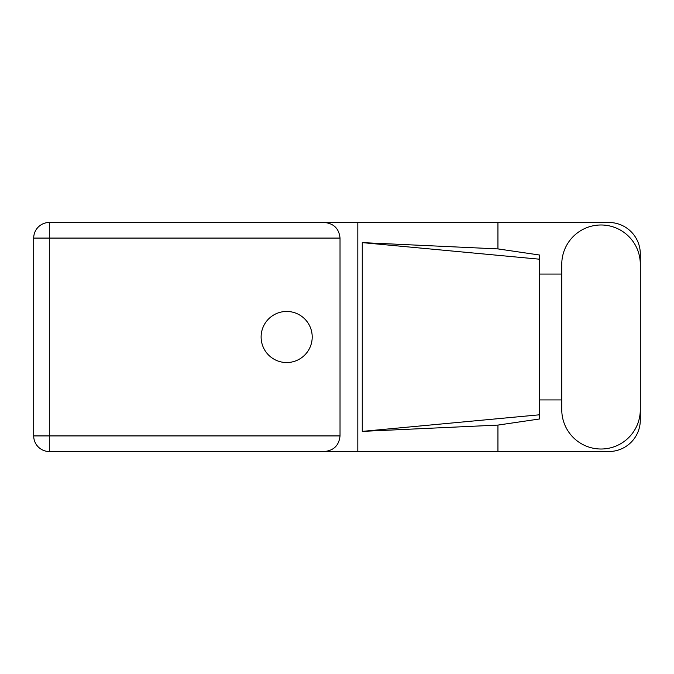 <?xml version="1.0" encoding="UTF-8"?>
<svg xmlns="http://www.w3.org/2000/svg" width="674" height="674" viewBox="0 0 674 674"><rect width="100%" height="100%" fill="white"/><g stroke="black" fill="none" stroke-linecap="round" stroke-linejoin="round"><path stroke-width="1.01" d="M561.771 409.741A39.269 39.269 0 0 0 601.031 449.01A39.269 39.269 0 0 0 640.3 409.741L640.3 264.259A39.269 39.269 0 0 0 601.031 224.99A39.269 39.269 0 0 0 561.771 264.259L561.771 409.741M286.661 311.455A25.545 25.545 0 0 0 261.116 337A25.545 25.545 0 0 0 286.661 362.545A25.545 25.545 0 0 0 312.205 337A25.545 25.545 0 0 0 286.661 311.455M640.3 399.918L640.3 420.062A31.459 31.459 0 0 1 608.841 451.521L49.303 451.521L49.303 435.918L340.025 435.918C339.03 445.329 333.824 450.535 324.413 451.521M561.771 399.918L539.621 399.918L539.621 418.967L497.943 425.092L497.943 451.521M497.943 425.092L362.267 431.385L362.267 242.615L539.621 259.212L539.621 255.033L497.943 248.908L497.943 222.479L608.841 222.479A31.459 31.459 0 0 1 640.3 253.938L640.3 274.082M362.267 431.385L539.621 414.788L539.621 259.212L539.621 274.074L561.771 274.082M497.943 248.908L362.267 242.615M497.943 222.479L357.818 222.479L357.818 451.521M340.025 238.082L49.303 238.082L49.303 435.918L33.7 435.918A15.603 15.603 0 0 0 49.303 451.521A15.603 15.603 0 0 1 33.7 435.918L33.7 238.082A15.603 15.603 0 0 1 49.303 222.479L324.413 222.479C333.824 223.465 339.03 228.671 340.025 238.082L340.025 435.918M357.818 222.479L324.413 222.479M539.621 274.074L539.621 399.926M33.7 238.082L49.303 238.082L49.303 222.479"/></g></svg>
